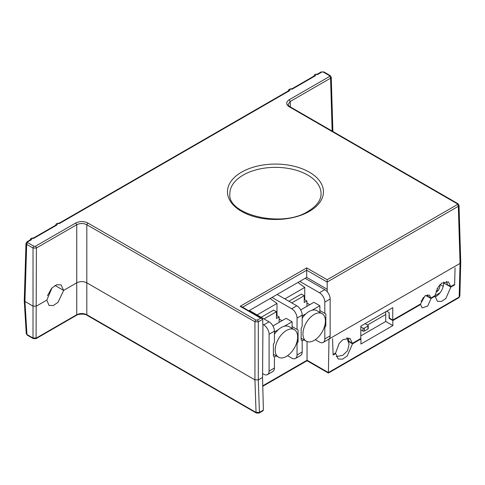 <?xml version="1.0" encoding="UTF-8"?>
<svg xmlns="http://www.w3.org/2000/svg" width="485" height="485" viewBox="0 0 485 485"><rect width="100%" height="100%" fill="white"/><g stroke="black" fill="none" stroke-linecap="round" stroke-linejoin="round"><path stroke-width="0.73" d="M260.651 318.136L240.172 306.314L306.696 267.908L327.175 279.73L457.319 204.591L457.319 203.815L289.199 106.748C285.883 104.421 285.883 102.093 289.199 99.764L329.545 76.466L329.545 75.69L323.204 72.029L321.858 72.029L318.021 74.241L315.832 74.538L315.317 75.805L292.467 88.998C290.466 88.882 289.563 89.404 289.757 90.562L59.788 223.33L57.594 223.627L57.078 224.894L33.75 238.353L32.04 238.384L31.525 239.651L30.428 239.802L26.978 241.791L25.984 243.361L24.262 300.464L24.953 301.464L33.028 306.12L36.387 306.12L46.815 300.1L51.986 287.932L56.648 284.719L61.055 284.895L63.626 290.394L76.739 282.822L76.739 224.731C80.098 223.124 83.462 223.124 86.821 224.731L254.946 321.797L258.311 321.797L258.311 379.888L262.555 377.439L262.931 326.259L262.664 319.275L258.311 321.797A1.425 0.825 60 0 0 257.299 320.07L260.651 318.136L262.076 318.475L262.664 319.275M59.788 223.33L59.303 223.603L59.788 223.33M318.021 74.241L317.536 74.52L318.021 74.241M242.379 211.848L241.524 211.369A47.985 27.706 180 0 1 241.524 172.187A47.985 27.706 180 0 1 308.533 171.708L309.388 172.187A47.985 27.706 180 0 1 309.388 211.369A47.985 27.706 180 0 1 242.379 211.848M31.525 239.651L27.693 241.863L27.693 242.639L34.035 246.301L35.381 246.301L75.733 223.009C79.764 221.093 83.802 221.093 87.833 223.009L255.953 320.07L257.299 320.07M329.545 75.69A1.425 0.825 -60 0 1 330.261 75.618L331.249 77.188L330.558 78.194A1.425 0.825 60 0 0 329.545 76.466M289.199 106.748L289.909 106.682C288.854 105.997 288.26 105.257 288.12 104.463L290.206 101.486L330.558 78.194L332.152 131.071M329.012 339.015L460.053 263.41L460.75 262.415L459.022 205.313L458.325 206.319A1.425 0.825 60 0 0 457.319 204.591M327.175 279.73L327.217 291.746M306.696 267.908L306.696 277.408L327.12 289.199M240.172 306.314L241.597 306.653L262.076 318.475M35.381 246.301A1.425 0.825 60 0 1 36.387 248.029L33.028 248.029A1.425 0.825 120 0 1 34.035 246.301M27.693 242.639A1.425 0.825 120 0 0 26.681 244.367L25.984 243.361M57.078 224.894L55.981 225.046L33.938 237.771M289.757 90.562L288.66 90.713L59.491 223.021M292.467 88.998L291.982 89.264L292.467 88.998M315.317 75.805L314.213 75.957L292.17 88.682M248.817 310.824L306.696 277.408M76.436 315.329L36.084 338.627L33.313 338.627L33.016 338.015L36.375 338.015L76.733 314.716L76.436 315.329C78.043 313.843 85.469 313.662 87.106 315.329L86.809 314.716C83.45 313.146 80.092 313.146 76.733 314.716L76.733 282.828C80.092 281.197 83.45 281.197 86.809 282.828L254.946 379.888L258.311 379.888M87.106 315.329L256.353 413.044L256.056 412.432L259.42 412.383L258.299 379.894L254.934 379.894L86.809 282.828C83.462 281.191 80.098 281.191 76.739 282.822M55.072 285.459L63.626 290.394L58.03 302.337L53.344 305.532L49.058 305.429L46.802 300.106L36.375 306.126L33.016 306.126L24.947 301.464L24.262 300.348M333.092 354.493L335.584 353.056L339.124 343.532L342.762 339.742L349.952 338.312L352.383 343.356L360.798 338.5L360.84 326.102L392.783 307.66L392.735 320.058L420.489 304.034L424.933 295.929L429.389 295.05L430.892 298.032L434.942 295.692L438.276 286.762L441.689 283.204L448.449 281.858L450.735 286.574L454.512 284.398M455.063 267.865L454.621 284.877L450.862 287.041L445.903 298.427L441.514 301.446L437.397 301.3L435.063 296.165L431.026 298.499L427.752 306.005L422.144 307.896L420.604 304.513L392.862 320.53L392.88 325.587L360.937 344.029L360.919 338.973L352.51 343.829L347.236 355.935L342.568 359.149L338.19 358.991L335.699 353.535L333.11 355.026L332.546 338.7M352.383 343.356L349.018 341.416L347.975 337.766M450.735 286.574L447.37 284.634L446.467 281.336M430.892 298.032L427.527 296.092L427.279 294.789M392.735 320.058L389.376 318.118L389.097 312.91M307.053 360.258L307.053 341.561M242.579 307.223L306.696 270.206L327.175 282.034L458.325 206.319L460.053 263.41L459.168 297.062L459.865 296.141L458.871 297.723L459.168 297.062L328.387 372.559L307.053 360.228L262.755 385.799M26.251 333.607L27.239 335.123L26.251 333.607L24.25 300.548M259.123 413.044L262.815 410.916L263.404 410.074L259.42 412.383L259.123 413.044L256.353 413.044M328.387 372.559L329.012 339.07M47.488 295.674L51.513 288.454M76.733 282.828L63.614 290.4L55.06 285.465M262.531 377.451L263.404 410.074M435.063 296.165L434.59 295.898M427.594 296.129L427.261 296.323L431.026 298.499M435.1 297.002A11.173 6.45 120 0 0 439.98 292.861A11.173 6.45 120 0 0 443.733 282.931L443.733 281.973M447.437 284.671L447.097 284.871L450.862 287.041M454.621 284.877L454.148 284.604M335.699 353.535L335.232 353.262M349.085 341.458L348.745 341.652L352.51 343.829M360.919 338.973L360.446 338.7M360.804 335.856L385.733 321.464L392.88 325.587M389.443 318.154L389.097 318.354L392.862 320.53M420.604 304.513L420.131 304.24M421.053 301.385A7.372 4.256 120 0 0 423.32 297.457M425.703 295.426L427.261 296.323L427.261 294.795M434.657 295.935L439.98 292.861M385.733 321.464L385.733 311.734M447.097 282.834L447.097 284.871L443.733 282.931M348.745 339.555L348.648 341.598M386.721 311.164L389.097 312.534L389.097 318.354M440.107 284.586L443.241 286.399M385.733 314.492L367.497 325.023M360.84 326.89L363.004 328.139A0.952 0.552 -0 0 0 364.35 328.139L367.945 326.059A0.952 0.552 -0 0 0 368.224 325.671A0.952 0.552 -0 0 0 367.945 325.283L365.102 323.64M367.945 326.059L367.945 329.012A0.952 0.552 -0 0 0 368.224 328.624L368.224 325.671M367.945 329.012L364.35 331.091L364.35 328.139M363.004 328.139L363.004 331.091A0.952 0.552 -0 0 0 364.35 331.091M363.004 331.091L360.828 329.83M439.877 284.822A5.59 3.225 -60 0 1 437.094 291.6L435.991 290.964M437.094 288.63L437.094 291.6M294.359 329.691A15.884 9.173 -60 0 1 296.796 342.416A15.884 9.173 -60 0 1 286.417 356.414A15.884 9.173 -60 0 1 278.481 357.202A15.884 9.173 -60 0 1 276.044 344.471A15.884 9.173 -60 0 1 286.417 330.479A15.884 9.173 -60 0 1 294.359 329.691L289.236 326.732A15.884 9.173 -60 0 0 284.362 326.241A15.884 9.173 120 0 0 281.294 327.52A15.884 9.173 120 0 0 278.226 329.782L274.419 331.983M322.119 313.668A15.884 9.173 -60 0 1 324.55 326.393A15.884 9.173 -60 0 1 314.177 340.391A15.884 9.173 -60 0 1 306.235 341.173A15.884 9.173 -60 0 1 303.798 328.448A15.884 9.173 -60 0 1 314.177 314.45A15.884 9.173 -60 0 1 322.119 313.668L316.996 310.709A15.884 9.173 -60 0 0 312.122 310.218A15.884 9.173 120 0 0 309.054 311.491A15.884 9.173 120 0 0 305.986 313.759L302.179 315.959M262.579 373.565L263.701 374.214A7.608 4.395 -120 0 0 267.508 374.59A7.608 4.395 -120 0 0 269.084 371.11L269.084 334.226A7.608 4.395 -120 0 0 263.701 324.908L262.864 324.423M267.508 374.59L272.843 371.51A7.608 4.395 -120 0 0 274.419 368.024L274.419 356.711L273.394 356.117L273.394 344.235L274.419 342.458L274.419 331.146A7.608 4.395 -120 0 0 269.042 321.822L249.399 310.485M270.121 298.524L276.983 303.452L257.105 314.935M276.983 303.452L276.983 315.711M263.998 318.918L276.468 311.716L273.649 310.091L261.185 317.287M272.03 297.42L291.673 308.757A7.608 4.395 60 0 1 297.05 318.075L297.05 329.394L292.097 326.532L298.075 329.982L298.075 341.87L297.099 341.301M281.997 320.7L279.16 319.063L281.997 320.7M296.505 343.325L297.05 343.641L297.05 354.959A7.608 4.395 60 0 1 295.474 358.445A7.608 4.395 60 0 1 291.673 358.069L287.556 355.693M276.468 311.716L276.468 318.518L279.16 316.966L276.468 315.414M279.16 316.966L279.16 322.343M295.474 358.445L300.603 355.487A7.608 4.395 -120 0 0 302.179 352.001L302.179 340.682L301.155 340.094L301.155 328.212L302.179 326.435L302.179 315.117A7.608 4.395 -120 0 0 296.796 305.799L277.159 294.462M297.05 329.394L298.075 329.982M298.075 341.87L297.05 343.641M284.859 298.906L304.738 287.429L304.738 299.688M291.758 302.889L304.228 295.692L301.409 294.062L288.939 301.264M297.881 282.494L304.738 287.429M284.362 326.241L292.097 321.773L286.12 318.324L272.909 325.95M324.265 327.302L324.811 327.617L324.811 338.936A7.608 4.395 60 0 1 323.234 342.416A7.608 4.395 60 0 1 319.427 342.04L315.317 339.664M299.791 281.391L319.427 292.734A7.608 4.395 60 0 1 324.811 302.052L324.811 313.371L319.858 310.509L325.835 313.959L325.835 325.841L324.853 325.277M306.914 303.04L309.757 304.677L306.914 303.04M304.228 295.692L304.228 302.494L306.914 300.942L304.228 299.39M306.914 300.942L306.914 306.314M292.097 321.773L292.097 328.387M276.214 355.893L274.419 356.93M323.234 342.416L328.569 339.336A7.608 4.395 -120 0 0 330.146 335.85L330.146 298.972A7.608 4.395 -120 0 0 324.768 289.648L305.126 278.311M324.811 313.371L325.835 313.959M325.835 325.841L324.811 327.617M274.419 334.201A15.884 9.173 -60 0 1 278.226 329.782M312.122 310.218L319.858 305.75L313.88 302.3L300.664 309.927M319.858 305.75L319.858 312.358M303.974 339.87L302.179 340.906M302.179 318.178A15.884 9.173 -60 0 1 305.986 313.759M229.854 194.012L229.854 194.012A45.608 26.329 180 0 1 243.209 175.067A45.608 26.329 180 0 1 307.708 175.067A45.608 26.329 180 0 1 321.064 194.012L321.064 194.012C320.918 200.372 316.632 206.113 308.199 211.248C282.07 228.441 227.265 214.509 229.854 194.012M323.204 72.029A1.425 0.825 -60 0 1 323.913 71.956L321.143 71.956A1.425 0.825 60 0 1 321.858 72.029M330.261 75.618L323.913 71.956M289.199 99.764L290.206 101.486L290.369 106.942M457.319 203.815A1.425 0.825 -60 0 1 458.034 203.742L289.909 106.682M255.953 320.07A1.425 0.825 120 0 0 254.946 321.797L254.946 379.888M87.833 223.009L86.821 224.731L86.809 314.716L256.056 412.432L254.934 379.894M75.733 223.009L76.739 224.731L36.387 248.029L36.084 338.627M33.016 306.126L33.016 338.015L26.942 334.511L24.947 301.464L26.681 244.367L33.028 248.029L33.028 306.12M27.693 241.863A1.425 0.825 -120 0 0 26.978 241.791M269.084 334.226L274.419 331.146M269.042 321.822L263.701 324.908M269.084 371.11L274.419 368.024M291.673 308.757L296.796 305.799M297.05 354.959L302.179 352.001M302.179 315.117L297.05 318.075M330.146 335.85L324.811 338.936M330.146 298.972L324.811 302.052M324.768 289.648L319.427 292.734M29.991 240.421C30.373 238.99 30.822 238.287 31.331 238.311L33.974 237.777M55.545 225.664C55.927 224.234 56.375 223.53 56.884 223.561L59.528 223.021M313.777 76.575C314.159 75.145 314.607 74.441 315.117 74.466L317.76 73.932M459.022 205.313L458.034 203.742M292.206 88.688C289.43 88.828 288.102 89.707 288.223 91.332M321.143 71.956L317.73 73.932M331.249 77.188L332.892 131.496M458.871 297.723L328.387 373.056L307.053 360.743L262.767 386.309M33.313 338.627L27.239 335.123M459.865 296.141L460.732 262.597M346.781 337.851L349.097 344.144L347.587 350.685L342.756 355.329L336.22 356.578M273.394 354.268L278.481 357.202M301.155 338.239L306.235 341.173"/></g></svg>
